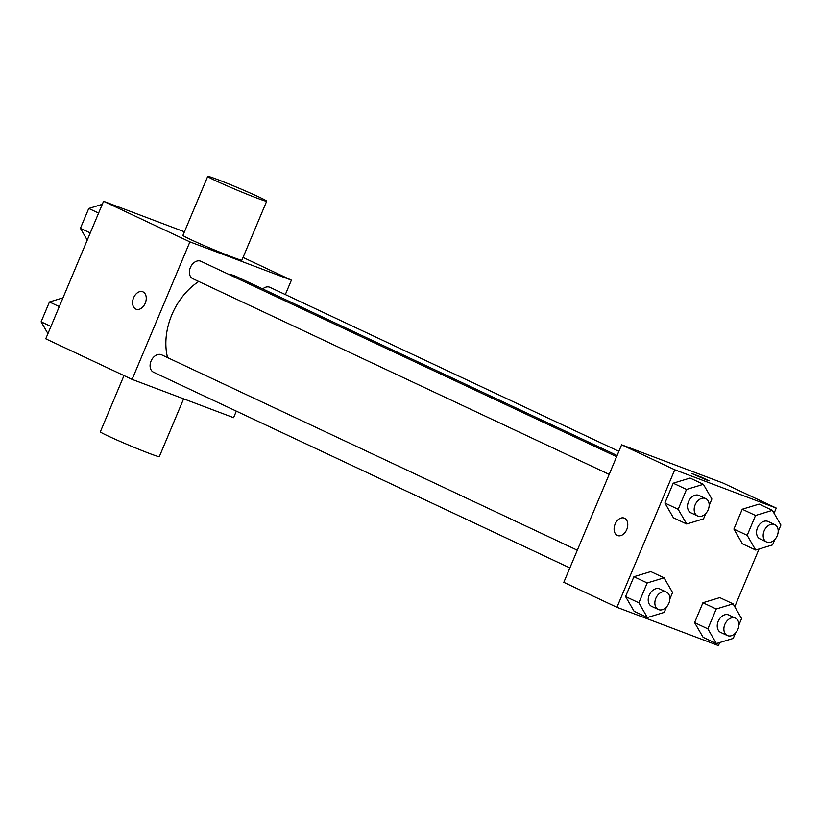 <?xml version="1.0" encoding="UTF-8"?>
<svg xmlns="http://www.w3.org/2000/svg" width="822" height="822" viewBox="0 0 822 822"><rect width="100%" height="100%" fill="white"/><g stroke="black" fill="none" stroke-linecap="round" stroke-linejoin="round"><path stroke-width="1.23" d="M236.335 411.144L233.592 417.679L132.095 379.394L45.755 338.808L103.562 201.287L184.426 231.794M132.095 379.394L189.903 241.874L103.562 201.287M143.028 291.892A9.33 6.412 110.7 0 1 145.319 302.989A9.33 6.412 110.7 0 1 136.123 309.216A9.33 6.412 110.7 0 1 133.421 298.222A9.33 6.412 110.7 0 1 142.709 291.759A9.33 6.412 110.7 0 1 143.028 291.892M617.117 455.511L236.695 276.695A58.65 42.549 115.2 0 0 234.455 275.75A58.65 42.549 115.2 0 0 228.167 274.096M198.76 281.484A58.65 42.549 115.2 0 0 167.554 357.601M189.903 241.874L291.399 280.158L285.337 294.564M577.311 550.206L161.667 354.837A9.597 6.966 115.2 0 0 161.297 354.672A9.597 6.966 115.2 0 0 151.166 360.807A9.597 6.966 115.2 0 0 153.498 372.202L569.872 567.92M616.623 456.693L200.979 261.314A9.597 6.966 115.2 0 0 200.609 261.16A9.597 6.966 115.2 0 0 190.478 267.294A9.597 6.966 115.2 0 0 192.81 278.689L609.174 474.397M262.721 288.933A9.597 6.966 -64.8 0 1 269.996 287.351L618.874 451.34M291.399 280.158L243.055 257.44M266.688 201.205L241.915 260.142A31.996 1.254 -157.2 0 1 232.349 257.111A31.996 1.254 -157.2 0 1 200.321 243.918A31.996 1.254 -157.2 0 1 182.936 235.349L207.709 176.411A31.996 1.254 -157.2 0 1 237.681 187.652A31.996 1.254 -157.2 0 1 266.688 201.205A31.996 1.254 -157.2 0 1 257.122 198.174A31.996 1.254 -157.2 0 1 225.094 184.981A31.996 1.254 -157.2 0 1 207.709 176.411M123.988 375.582L100.346 431.807A31.996 1.254 22.8 0 0 129.352 445.37A31.996 1.254 22.8 0 0 159.334 456.6L183.614 398.834M136.123 309.216A9.33 6.412 110.7 0 1 133.421 298.232A9.33 6.412 110.7 0 1 142.709 291.759M719.723 642.537L718.438 645.589L616.942 607.294L563.81 582.325L621.617 444.805L723.113 483.089L776.245 508.068L774.067 513.247M616.942 607.294L674.759 469.773L621.617 444.805M624.556 518.24A9.33 6.412 110.7 0 1 626.847 529.327A9.33 6.412 110.7 0 1 617.651 535.564A9.33 6.412 110.7 0 1 614.948 524.57A9.33 6.412 110.7 0 1 624.237 518.096A9.33 6.412 110.7 0 1 624.556 518.24M703.108 637.307L694.59 622.593L702.933 602.742L719.795 597.604L702.933 602.742L694.59 622.593L703.108 637.307L716.383 643.554L707.876 628.84L716.219 608.989L733.08 603.851L741.588 618.565L738.875 625.028M673.403 517.757L664.885 503.043L673.228 483.192L690.09 478.055L673.228 483.192L664.885 503.043L673.403 517.757L686.689 524.004L678.171 509.291L686.514 489.439L703.375 484.302L711.883 499.016L709.17 505.479M759.035 549.024L734.755 606.759M674.759 469.773L776.245 508.068M634.091 611.27L625.573 596.556L633.916 576.715L650.777 571.567L633.916 576.715L625.573 596.556L634.091 611.27L647.376 617.517L638.858 602.803L647.202 582.952L664.063 577.815L672.581 592.528L669.858 598.991M742.41 543.794L733.902 529.08L742.245 509.229L759.107 504.092L742.245 509.229L733.902 529.08L742.41 543.794L755.695 550.031L747.188 535.327L755.531 515.476L772.382 510.339L780.9 525.042L778.187 531.505M706.406 479.945L691.99 473.595L700.734 476.873L709.191 480.829L706.406 479.945M691.99 473.606L709.191 480.829M617.651 535.564A9.33 6.412 110.7 0 1 614.948 524.57A9.33 6.412 110.7 0 1 624.237 518.096M774.827 539.499L772.557 544.894L755.695 550.031M774.766 524.621L768.128 521.497A9.597 6.966 115.2 0 0 767.758 521.343A9.597 6.966 115.2 0 0 757.627 527.477A9.597 6.966 115.2 0 0 759.96 538.872L766.597 541.996A9.597 6.966 115.2 0 0 776.985 536.273A9.597 6.966 115.2 0 0 774.766 524.621A9.597 6.966 115.2 0 0 774.396 524.467A9.597 6.966 115.2 0 0 764.265 530.591A9.597 6.966 115.2 0 0 766.597 541.996M747.188 535.327L733.902 529.08M755.531 515.476L742.245 509.229M772.382 510.339L759.107 504.092M735.515 633.012L733.245 638.406L716.383 643.554M735.454 618.134L728.816 615.01A9.597 6.966 115.2 0 0 728.446 614.856A9.597 6.966 115.2 0 0 718.315 620.99A9.597 6.966 115.2 0 0 720.647 632.385L727.295 635.509A9.597 6.966 115.2 0 0 737.673 629.786A9.597 6.966 115.2 0 0 735.454 618.134A9.597 6.966 115.2 0 0 735.094 617.98A9.597 6.966 115.2 0 0 724.963 624.114A9.597 6.966 115.2 0 0 727.295 635.509M707.876 628.84L694.59 622.593M716.219 608.989L702.933 602.742M733.08 603.851L719.795 597.604M705.81 513.462L703.54 518.857L686.689 524.004M705.749 498.584L699.111 495.461A9.597 6.966 115.2 0 0 698.741 495.306A9.597 6.966 115.2 0 0 688.61 501.441A9.597 6.966 115.2 0 0 690.942 512.836L697.59 515.959A9.597 6.966 115.2 0 0 707.968 510.236A9.597 6.966 115.2 0 0 705.749 498.584A9.597 6.966 115.2 0 0 705.389 498.43A9.597 6.966 115.2 0 0 695.258 504.564A9.597 6.966 115.2 0 0 697.59 515.959M678.171 509.291L664.885 503.043M686.514 489.439L673.228 483.192M703.375 484.302L690.09 478.055M666.498 606.975L664.227 612.38L647.376 617.517M666.447 592.097L659.799 588.984A9.597 6.966 115.2 0 0 659.439 588.819A9.597 6.966 115.2 0 0 649.298 594.953A9.597 6.966 115.2 0 0 651.641 606.348L658.278 609.472A9.597 6.966 115.2 0 0 668.666 603.749A9.597 6.966 115.2 0 0 666.447 592.097A9.597 6.966 115.2 0 0 666.077 591.943A9.597 6.966 115.2 0 0 655.946 598.077A9.597 6.966 115.2 0 0 658.278 609.472M638.858 602.803L625.573 596.556M647.202 582.952L633.916 576.715M664.063 577.815L650.777 571.567M87.245 240.116L80.412 228.311L88.755 208.459L102.277 204.339M90.256 232.945L80.412 228.311M98.599 213.093L88.755 208.459M47.933 333.629L41.1 321.823L49.443 301.982L62.965 297.852M50.943 326.457L41.1 321.823M59.287 306.606L49.443 301.982"/></g></svg>
